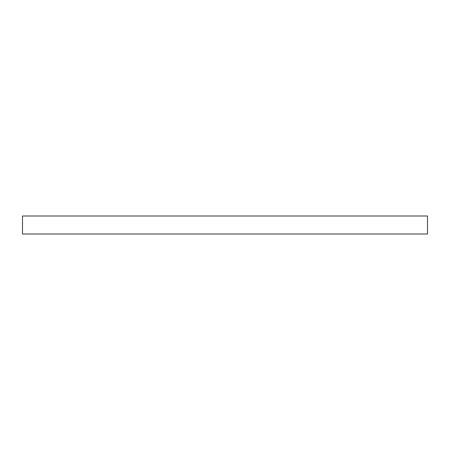 <?xml version="1.0" encoding="UTF-8"?>
<svg xmlns="http://www.w3.org/2000/svg" width="450" height="450" viewBox="0 0 450 450"><rect width="100%" height="100%" fill="white"/><g stroke="black" fill="none" stroke-linecap="round" stroke-linejoin="round"><path stroke-width="0.67" d="M427.5 234L22.5 234L22.5 216L427.5 216L427.5 234"/></g></svg>
